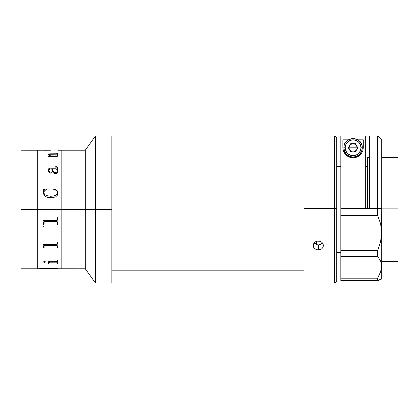 <?xml version="1.0" encoding="UTF-8"?>
<svg xmlns="http://www.w3.org/2000/svg" width="419" height="419" viewBox="0 0 419 419"><rect width="100%" height="100%" fill="white"/><g stroke="black" fill="none" stroke-linecap="round" stroke-linejoin="round"><path stroke-width="0.63" d="M20.95 268.783L20.95 150.217L20.95 209.5L37.301 209.5L37.301 150.217L37.301 209.5L20.95 209.5L20.95 268.783L37.301 268.783L37.301 150.217L37.301 209.5L85.287 209.5L85.287 150.217L85.287 209.5L95.511 209.5L95.511 135.908L95.511 209.5L111.863 209.5L111.863 135.908L111.863 270.171L304.016 270.171L304.016 135.908L304.016 208.636L336.724 208.657L336.724 137.956L336.724 208.657L334.681 208.636L334.681 135.908L334.681 208.636L304.016 208.636L304.016 277.153L304.016 135.913L304.016 283.092L304.016 270.171L111.863 270.171L111.863 283.087L111.863 135.908L111.863 283.092L111.863 209.5L95.511 209.5L95.511 283.092L95.511 209.5L85.287 209.5L85.287 268.783L85.287 209.5L61.834 209.5L61.834 268.783L61.834 150.217L61.834 209.5L61.834 203.692L61.834 209.5L37.301 209.5L37.301 268.783L37.301 215.308L37.301 268.783L46.525 268.411L56.675 268.469L50.589 268.673M57.843 150.243L61.834 150.217L61.834 203.692L61.834 150.217L85.287 150.217L95.511 135.908L313.292 135.908M50.689 150.227L20.95 150.217M50.819 155.952L56.727 155.947L57.843 155.449L57.843 157.015L56.748 156.476L49.395 156.481L49.102 157.015L48.504 157.015L48.106 156.025L49.981 155.952L48.337 154.889L48.468 154.286L49.096 153.946L56.754 153.731L57.843 153.344L57.843 154.59L56.738 154.155L49.542 154.276L48.934 154.616L49.081 155.103L50.819 155.952M58.026 170.868L57.927 172.041L57.12 173.152L55.91 173.639L54.622 173.524L53.716 173.136L52.537 171.832L51.684 168.799L49.835 168.909L48.965 169.705L49.128 171.465L49.913 172.104L50.998 172.104L51.286 172.597L50.909 173.105L50.149 173.152L48.772 172.052L48.326 169.905L48.793 168.684L50.175 167.982L57.125 167.846L57.078 167.197L55.659 166.961L56.418 166.72L57.801 167.495L57.628 168.417L56.858 168.799L58.026 170.868M58.021 192.457L57.44 195.181L55.643 196.872L51.998 197.784L48.175 197.553L45.791 196.605L43.969 194.861L43.372 193.096L43.754 190.378L43.335 189.503L46.949 188.849L47.111 189.325L44.87 190.477L44.152 191.478L43.979 193.19L44.723 194.536L46.535 195.605L48.604 196.123L53.925 195.992L56.764 194.667L57.413 193.274L57.131 191.446L56.24 190.409L53.674 189.325L53.931 188.849L56.738 190.179L58.021 192.457M50.097 150.227L44.786 150.259M44.131 150.243L50.097 150.222M57.419 171.381L57.094 169.863L56.261 168.799L52.281 168.799L52.998 171.135L53.931 172.136L56.188 172.455L57.419 171.381M52.281 168.799L52.281 168.831C52.228 170.748 53.271 171.994 55.413 172.576L55.413 172.555C53.265 171.963 52.223 170.711 52.281 168.799M51.286 172.623L50.998 172.13L49.342 171.795L48.918 170.025M57.209 167.37L56.979 167.93L49.631 168.145L48.793 168.71L48.305 170.365M57.843 167.789L57.141 166.903L55.659 166.715M58.042 171.23L57.078 168.768M57.424 170.795L56.874 172.188L54.622 172.471L52.998 171.162L52.281 168.831M50.751 167.94L56.319 167.972L50.751 167.94M43.351 192.221L43.754 190.394L43.351 192.221M47.111 189.336L46.949 188.859L43.335 189.514M57.429 192.436L57.288 193.788L55.937 195.322L53.925 196.003L50.736 196.275L46.535 195.61L44.723 194.547L44.131 193.698L43.943 192.384M58.042 192.85L57.702 191.383L56.738 190.195L54.313 188.953L53.931 188.859L53.674 189.336M43.754 190.378L43.335 192.478M56.586 221.63L44.791 221.63L56.738 221.641L57.225 222.107L57.251 224.348L57.843 224.338L57.251 224.348L57.225 222.117L56.738 221.646L44.791 221.641L56.586 221.641M43.398 221.986L43.503 222.688L43.398 221.986M42.937 220.635L43.215 221.3L42.937 220.473L56.733 220.462L57.214 219.985L57.251 217.723L57.843 217.723L57.843 224.348M44.791 221.641L44.262 221.861L44.131 222.431L44.262 221.855L44.791 221.63M43.534 224.338L44.131 224.338L43.534 224.348L43.503 222.699M42.937 244.57L43.534 246.833L42.937 244.455L56.733 244.445L57.214 244.052L57.251 242.166L57.843 242.166L57.843 247.582L57.251 247.582L57.225 245.796L56.738 245.414L57.251 246.026M57.251 247.556L57.843 247.556M56.586 245.382L44.791 245.382L56.586 245.382M44.498 245.419L56.586 245.408L44.791 245.408L44.131 246.047L44.498 245.419M43.534 247.556L44.131 247.556M49.657 262.168L56.743 262.168L57.251 262.551L56.596 262.2L49.657 262.205L49.102 262.551L49.657 262.168M48.504 263.294L49.102 263.294M48.478 262.624L47.907 261.692L48.478 262.624M57.251 263.294L57.843 263.294M49.102 262.551L49.102 263.331L48.504 263.331L47.907 261.723L48.504 262.933M50.097 268.778L44.786 268.778M50.097 268.741L47.075 268.527L57.843 268.521M56.675 268.469L57.251 268.338M50.825 268.741L51.17 268.731M44.131 268.705L50.097 268.699M43.346 226.784L43.335 226.522M44.131 268.741L43.534 268.741L44.131 268.741M50.689 268.773L50.097 268.773M57.251 268.317L57.843 268.558L50.689 268.778L85.287 268.783L95.511 283.092L334.681 283.092L334.681 208.636L334.681 283.092L336.724 281.044L336.724 208.657L336.724 281.044M43.361 261.98L44.388 261.356L45.524 261.88L44.388 262.383L43.361 261.98M47.907 261.723L56.733 261.639L57.214 261.409L57.251 260.367L57.843 260.367L57.843 263.331L57.251 263.331L57.251 262.551M44.131 246.047L44.131 247.582L43.534 247.582L43.534 246.833M44.131 222.431L44.131 224.348M57.12 245.822L57.487 246.147M57.419 247.592L57.324 247.299M56.319 251.06L50.751 251.06M43.335 261.844L44.388 262.346L45.524 261.844M57.324 247.325L57.419 247.619M49.652 155.858L48.106 155.988M57.251 153.48L56.754 153.768L50.139 153.815L49.096 153.988L48.305 154.752M57.843 153.38L57.251 153.38M57.251 155.627L56.727 155.983L50.819 155.988L49.521 155.459L48.934 154.653M57.843 155.486L57.251 155.486M316.282 241.386L316.282 244.534M319.33 136.028L313.218 135.913L319.33 136.028M321.169 135.986L320.289 136.007L321.169 135.986M322.578 135.934L321.944 135.96L322.578 135.934M323.337 135.908L323.049 135.918L323.337 135.908M314.098 243.01L316.366 244.565L318.325 244.89L318.325 249.913L316.371 249.583L314.711 248.65L313.606 247.236L313.218 245.544L313.606 243.827L314.711 242.35L316.371 241.349L318.325 240.998L320.278 241.349L321.939 242.344L323.044 243.821L323.437 245.539L323.049 247.231L321.944 248.645L320.289 249.583L318.325 249.913L318.325 244.89L320.284 244.565L322.551 243.01M316.371 242.905L314.711 243.889L316.371 242.905M323.437 135.913L323.049 135.918M321.944 248.645L320.289 249.583L318.325 249.913L316.371 249.583L314.711 248.65L313.312 246.409L313.312 244.67L314.077 243.041L315.486 241.779L317.324 241.087L320.278 241.349L321.939 242.344L323.044 243.821L323.437 245.539L323.049 247.231M340.815 208.992L336.724 208.992L340.815 208.992M381.699 208.887L398.05 208.887L398.05 157.575L398.05 208.887L381.699 208.887M369.432 157.575L367.39 157.575L367.39 208.636M398.05 261.425L398.05 208.887L398.05 261.419L381.699 261.425M369.432 208.636L377.608 208.636L377.608 135.908L377.608 208.636L340.815 208.636L340.815 215.528L377.608 215.528L377.608 208.636L381.699 208.683L381.699 139.998L381.699 208.683L377.608 208.636L377.608 215.528L380.599 223.641L381.416 228.004L381.699 232.503L381.699 208.683L381.421 237.034L380.614 241.601L377.608 250.599L377.608 256.507L380.599 260.754L381.416 263.247L381.699 265.96L380.614 271.852L377.608 278.179L340.815 278.179L340.815 280.484L377.608 280.484L377.608 278.179L377.608 280.484L381.699 278.996L381.699 232.503L380.614 241.601L377.608 250.599L340.815 250.599L340.815 256.507L377.608 256.507L377.608 250.599L340.815 250.599L340.815 256.507L377.608 256.507L380.599 260.754L381.699 265.96L381.699 232.503L380.599 223.641L377.608 215.528L340.815 215.528L340.815 250.599L340.815 208.636L365.342 208.636L365.342 135.918L340.815 135.918L365.342 135.918L365.342 208.636L369.432 208.636L369.432 135.908L369.432 208.636M348.969 149.023L349.205 146.598M356.951 146.598L357.187 149.023M355.631 151.526L354.684 152.076M377.608 280.919L340.815 280.919L377.608 280.919L380.599 279.557L377.608 280.919M381.646 278.991L380.599 279.557M381.699 278.316L381.699 265.96L380.614 271.852L377.608 278.179L340.815 278.179L340.815 280.484L377.608 280.484L380.614 279.326M340.815 278.179L340.815 256.507L340.815 278.179M340.815 135.918L340.815 208.636L340.815 135.918M342.857 139.836L348.451 139.836L342.857 139.836L342.857 147.698L342.857 139.836M357.706 139.836L363.299 139.836L363.299 147.698L362.844 150.662L361.225 153.773L357.988 156.533L355.7 157.439L353.117 157.774L350.53 157.455L348.226 156.565L344.957 153.81L343.318 150.693L342.857 147.698L343.318 150.693L344.957 153.81C347.037 156.381 349.76 157.706 353.117 157.774C356.469 157.68 359.172 156.345 361.225 153.773L362.844 150.662L363.299 147.698L363.299 139.836L357.706 139.836M362.278 147.787L361.576 151.411L359.581 154.396L356.6 156.387L353.076 157.088L349.556 156.387L346.571 154.396L344.58 151.411L343.879 147.787A9.197 9.197 180 0 1 353.076 138.584A9.197 9.197 180 0 1 362.278 147.787A9.197 9.197 -0 0 0 353.076 138.584A9.197 9.197 -0 0 0 343.879 147.787L345.156 147.771A7.919 7.919 180 0 1 353.076 139.846A7.919 7.919 180 0 1 361 147.771L362.278 147.787L361 147.771L360.398 150.798L358.68 153.37L356.108 155.088L353.076 155.69L350.048 155.088L347.477 153.37L345.759 150.798L345.156 147.771L345.759 144.738L347.477 142.167L350.048 140.449L353.076 139.846L356.108 140.449L358.68 142.167L360.398 144.738L361 147.771A7.919 7.919 180 0 1 353.076 155.69A7.919 7.919 180 0 1 345.156 147.771L343.879 147.787A9.197 9.197 -0 0 0 353.076 156.984A9.197 9.197 -0 0 0 362.278 147.787A9.197 9.197 180 0 1 353.076 156.984A9.197 9.197 180 0 1 343.879 147.787L343.879 147.891A9.197 9.197 -0 0 0 353.076 157.088A9.197 9.197 -0 0 0 362.278 147.891L362.278 147.787C362.901 135.934 343.25 135.934 343.879 147.787L343.879 147.787M349.792 150.253L352.421 151.856L350.184 150.714L349.535 149.866L348.99 147.823L357.166 147.823L356.616 149.866M356.365 150.253L353.736 151.856M350.719 143.68L348.357 147.771L350.719 151.856L355.438 151.856L357.8 147.771L355.438 143.68L356.616 145.781L357.166 147.823L348.99 147.823L349.535 145.781L350.719 143.68L348.357 147.771L350.719 151.856L355.438 151.856L357.8 147.771L355.438 143.68L350.719 143.68M348.372 147.797L349.535 145.781C351.897 143.089 354.259 143.089 356.616 145.781L357.784 147.797M323.363 135.908L334.681 135.908L336.724 137.956M340.815 252.427L336.724 252.427M381.699 157.575L398.05 157.575M367.39 166.573L365.342 166.573M340.815 166.573L336.724 166.573M369.432 135.908L377.608 135.908L381.699 139.998"/></g></svg>
